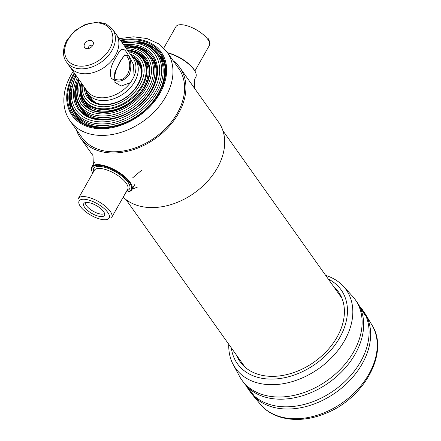 <?xml version="1.0" encoding="UTF-8"?>
<svg xmlns="http://www.w3.org/2000/svg" width="441" height="441" viewBox="0 0 441 441"><rect width="100%" height="100%" fill="white"/><g stroke="black" fill="none" stroke-linecap="round" stroke-linejoin="round"><path stroke-width="0.66" d="M85.471 202.557A11.025 4.206 -150.4 0 0 86.486 205.682A11.025 4.206 -150.4 0 0 95.962 212.639A11.025 4.206 -150.4 0 0 104.534 213.389A11.025 4.206 -150.4 0 1 95.962 212.639A11.025 4.206 -150.4 0 1 86.486 205.682A11.025 4.206 -150.4 0 1 85.471 202.557M84.7 207.457A11.901 4.537 -150.4 0 0 96.281 215.5A11.901 4.537 -150.4 0 0 104.693 214.728A11.901 4.537 -150.4 0 0 96.37 205.561A11.901 4.537 -150.4 0 0 84.237 203.108A11.901 4.537 -150.4 0 0 84.7 207.457A11.901 4.537 -150.4 0 0 96.281 215.5A11.901 4.537 -150.4 0 0 104.693 214.728A11.901 4.537 -150.4 0 0 96.37 205.561A11.901 4.537 -150.4 0 0 84.237 203.108A11.901 4.537 -150.4 0 0 84.7 207.457M126.087 192.078A22.53 8.594 -150.4 0 0 127.736 191.901A22.53 8.594 -150.4 0 0 115.884 171.207A22.53 8.594 -150.4 0 0 92.042 171.626A22.53 8.594 -150.4 0 0 92.737 173.131A22.53 8.594 -150.4 0 1 92.042 171.626L91.844 171.091A23.009 8.776 -150.4 0 1 91.849 166.93A23.009 8.776 -150.4 0 0 91.844 171.091L92.042 171.626A22.53 8.594 -150.4 0 1 115.884 171.207A22.53 8.594 -150.4 0 1 127.736 191.901L128.298 191.802A23.009 8.776 -150.4 0 0 131.87 189.663A23.009 8.776 -150.4 0 0 130.095 182.265A23.009 8.776 -150.4 0 0 109.219 167.288A23.009 8.776 -150.4 0 0 91.849 166.93A23.009 8.776 -150.4 0 1 109.219 167.288A23.009 8.776 -150.4 0 1 130.095 182.265A23.009 8.776 -150.4 0 1 131.87 189.663A23.009 8.776 -150.4 0 1 128.298 191.802L127.736 191.901A22.53 8.594 -150.4 0 1 126.087 192.078M167.668 52.964A23.009 8.776 29.6 0 1 194.012 69.75A23.009 8.776 29.6 0 1 195.793 72.986A23.009 8.776 29.6 0 1 195.787 77.147A23.009 8.776 29.6 0 0 195.793 72.986A23.009 8.776 29.6 0 0 194.012 69.75A23.009 8.776 29.6 0 0 167.668 52.964M193.853 69.281A22.53 8.594 29.6 0 1 195.595 72.451L195.793 72.986L195.595 72.451A22.53 8.594 29.6 0 0 193.853 69.281A22.53 8.594 29.6 0 0 167.486 52.705A22.53 8.594 29.6 0 1 193.853 69.281M173.258 60.83A60.886 43.576 144.6 0 1 179.884 67.671A60.886 43.576 144.6 0 0 173.258 60.83A60.886 43.576 144.6 0 1 179.884 67.671L218.664 122.267A60.886 43.576 144.6 0 1 197.507 190.622A60.886 43.576 144.6 0 1 123.182 197.188A60.886 43.576 144.6 0 0 197.507 190.622A60.886 43.576 144.6 0 0 218.664 122.267A60.886 43.576 144.6 0 1 197.507 190.622A60.886 43.576 144.6 0 1 123.182 197.188M179.884 67.671A60.886 43.576 144.6 0 1 155.48 138.457A60.886 43.576 144.6 0 1 80.609 138.193A60.886 43.576 144.6 0 0 155.48 138.457A60.886 43.576 144.6 0 0 179.884 67.671L218.664 122.267L179.884 67.671A60.886 43.576 144.6 0 1 155.48 138.457A60.886 43.576 144.6 0 1 80.609 138.193A60.886 43.576 144.6 0 1 76.332 129.682A60.886 43.576 144.6 0 0 80.609 138.193A60.886 43.576 144.6 0 1 76.332 129.682M164.273 63.063A51.294 36.713 -35.4 0 0 161.786 58.758L159.311 55.268A51.294 36.713 -35.4 0 1 158.137 93.823A51.294 36.713 -35.4 0 0 159.311 55.268C155.337 49.783 149.901 45.952 143.016 43.78C149.901 45.952 155.337 49.783 159.311 55.268L161.786 58.758A51.294 36.713 -35.4 0 1 164.273 63.063A51.294 36.713 -35.4 0 0 161.786 58.758M78.151 118.171L75.67 114.682L78.151 118.171A51.294 36.713 -35.4 0 0 81.398 121.931A51.294 36.713 -35.4 0 1 78.151 118.171A51.294 36.713 -35.4 0 0 81.398 121.931M163.594 60.77A51.773 37.055 -35.4 0 0 158.584 54.287A51.773 37.055 -35.4 0 1 163.594 60.77A51.773 37.055 -35.4 0 0 158.584 54.287M74.987 113.673A51.773 37.055 -35.4 0 0 79.457 120.536A51.773 37.055 -35.4 0 1 74.987 113.673A51.773 37.055 -35.4 0 0 79.457 120.536M167.073 52.126L178.71 68.504A59.447 42.545 144.6 0 1 154.885 137.614A59.447 42.545 144.6 0 1 81.783 137.355A59.447 42.545 144.6 0 0 154.885 137.614A59.447 42.545 144.6 0 0 178.71 68.504A59.447 42.545 144.6 0 1 154.885 137.614A59.447 42.545 144.6 0 1 81.783 137.355L70.147 120.977A59.447 42.545 144.6 0 0 143.248 121.236A59.447 42.545 144.6 0 0 167.073 52.126A59.447 42.545 144.6 0 1 143.248 121.236A59.447 42.545 144.6 0 1 70.147 120.977A59.447 42.545 144.6 0 0 143.248 121.236A59.447 42.545 144.6 0 0 167.073 52.126L158.402 43.709L146.93 38.521L133.584 36.835L119.285 38.659L133.584 36.835L146.93 38.521L158.402 43.709L167.073 52.126L158.402 43.709L146.93 38.521L133.584 36.835L119.285 38.659M146.908 45.252A54.171 38.769 144.6 0 1 154.311 48.284A54.171 38.769 144.6 0 0 146.908 45.252A54.171 38.769 144.6 0 1 154.311 48.284M70.725 107.659A54.171 38.769 144.6 0 1 70.295 99.672A54.171 38.769 144.6 0 0 70.725 107.659A54.171 38.769 144.6 0 1 70.295 99.672M134.042 41.862A52.733 37.744 144.6 0 1 160.337 54.243A52.733 37.744 144.6 0 0 134.042 41.862A52.733 37.744 144.6 0 1 160.337 54.243M74.364 115.316A52.733 37.744 144.6 0 1 71.332 86.408A52.733 37.744 144.6 0 0 74.364 115.316A52.733 37.744 144.6 0 1 71.332 86.408M359.432 305.999A69.513 49.75 144.6 0 1 362.204 309.433L363.753 311.616A69.513 49.75 144.6 0 1 365.22 313.854A69.513 49.75 144.6 0 1 349.592 380.622A69.513 49.75 144.6 0 1 275.344 407.749A69.513 49.75 144.6 0 1 252.043 394.248A69.513 49.75 144.6 0 1 250.411 392.132L248.862 389.949A69.513 49.75 144.6 0 1 246.536 386.195M362.204 309.433A69.513 49.75 144.6 0 1 349.294 377.099A69.513 49.75 144.6 0 1 273.795 405.56A69.513 49.75 144.6 0 1 248.862 389.949M130.288 46.52A45.065 32.254 144.6 0 1 152.922 57.043A45.065 32.254 144.6 0 0 130.288 46.52M79.452 109.236A45.065 32.254 144.6 0 1 76.971 84.396A45.065 32.254 144.6 0 0 79.452 109.236M141.07 49.381A46.597 33.351 144.6 0 1 147.492 51.784A46.597 33.351 144.6 0 0 141.07 49.381M76.276 102.378A46.597 33.351 144.6 0 1 76.117 95.521A46.597 33.351 144.6 0 0 76.276 102.378M156.957 69.105A43.626 31.223 -35.4 0 0 153.055 59.711L154.179 61.288A43.626 31.223 144.6 0 1 156.39 65.169A43.626 31.223 144.6 0 0 154.179 61.288L151.891 58.074A43.626 31.223 -35.4 0 1 150.899 90.863A43.626 31.223 -35.4 0 1 115.283 117.753A43.626 31.223 -35.4 0 1 80.764 108.602C77.423 103.806 75.846 98.31 76.034 92.108A43.174 30.903 -35.4 0 0 104.776 117.653A43.174 30.903 -35.4 0 0 149.72 89.633A43.174 30.903 -35.4 0 0 137.879 48.179C143.794 50.042 148.463 53.344 151.891 58.074M89.512 117.014A43.626 31.223 -35.4 0 1 81.927 110.239L83.046 111.816A43.626 31.223 144.6 0 0 85.984 115.184A43.626 31.223 144.6 0 1 83.046 111.816L80.764 108.602M81.056 88.272L81.078 87.726A35.611 25.484 144.6 0 0 128.392 100.316A35.611 25.484 144.6 0 0 132.079 51.498L132.598 51.663A35.986 25.754 144.6 0 1 128.871 100.995A35.986 25.754 144.6 0 1 81.056 88.272C80.896 93.514 82.235 98.172 85.074 102.251L87.941 106.287A36.432 26.074 -35.4 0 0 89.727 108.442M148.793 66.486A36.432 26.074 -35.4 0 0 147.344 64.088L144.477 60.053A36.432 26.074 -35.4 0 1 143.645 87.439A36.432 26.074 -35.4 0 1 113.905 109.897A36.432 26.074 -35.4 0 1 85.074 102.251M148.352 64.772A36.912 26.421 -35.4 0 0 144.692 60.356M85.289 102.555A36.912 26.421 -35.4 0 0 88.255 107.461M130.85 51.145A37.871 27.105 144.6 0 1 145.894 59.574M84.154 103.431A37.871 27.105 144.6 0 1 81.15 86.453M141.247 68.101A29.244 20.931 -35.4 0 0 140.321 66.613L135.37 59.645A29.244 20.931 144.6 0 1 123.645 93.641A29.244 20.931 144.6 0 1 87.687 93.514A29.244 20.931 144.6 0 1 85.389 88.63M87.687 93.514L92.638 100.487A29.244 20.931 -35.4 0 0 93.735 101.854M133.673 57.655A30.683 21.956 144.6 0 1 138.865 62.098M88.85 97.626A30.683 21.956 144.6 0 1 86.364 91.259M140.922 66.668A29.723 21.273 -35.4 0 0 137.923 63.239M90.24 97.114A29.723 21.273 -35.4 0 0 92.489 101.072M114.048 78.873L115.84 79.468C127.333 82.936 133.97 65.836 126.65 55.847L124.919 55.456C124.99 54.552 123.337 56.735 119.963 61.988L116.468 68.939L114.026 78.57L114.39 80.455M131.506 55.869A29.244 20.931 144.6 0 1 135.37 59.645M112.587 29.227L133.138 58.162A28.285 20.242 144.6 0 1 121.804 91.044A28.285 20.242 144.6 0 1 87.02 90.923L66.47 61.988A28.285 20.242 144.6 0 0 101.248 62.115A28.285 20.242 144.6 0 0 112.587 29.227L106.116 23.924L98.244 22.05L85.56 24.277L74.821 30.738L66.966 40.114C61.426 50.428 63.559 58.438 66.47 61.988M91.072 40.434A5.083 3.638 144.6 0 1 93.338 43.902A5.083 3.638 144.6 0 1 86.656 48.642A5.083 3.638 144.6 0 1 84.661 43.753A5.083 3.638 144.6 0 1 91.072 40.434M88.652 48.521A2.398 1.714 144.6 0 1 89.143 46.2A2.398 1.714 144.6 0 1 91.728 45.236A2.398 1.714 144.6 0 1 92.56 45.743M116.402 56.768C120.002 49.045 123.237 47.347 126.115 51.685C131.104 58.394 132.14 66.078 129.219 74.738C123.177 81.971 117.168 83.073 111.198 78.063C109.247 72.004 110.978 64.904 116.402 56.768M328.264 279.037A63.664 45.566 144.6 0 1 315.635 363.908A63.664 45.566 144.6 0 1 231.338 347.888M333.451 286.347A60.323 43.174 144.6 0 1 314.246 361.956A60.323 43.174 144.6 0 1 236.525 355.198M325.712 275.443A67.837 48.549 144.6 0 1 343.352 286.264A67.837 48.549 144.6 0 1 318.904 368.516A67.837 48.549 144.6 0 1 233.19 364.514A67.837 48.549 144.6 0 1 228.785 344.3M343.352 286.264L352.414 296.132A69.513 49.75 144.6 0 1 355.226 299.604L356.775 301.793A69.513 49.75 144.6 0 1 358.241 304.025A69.513 49.75 144.6 0 1 328.914 382.606A69.513 49.75 144.6 0 1 245.064 384.425A69.513 49.75 144.6 0 1 243.432 382.303L241.883 380.12A69.513 49.75 144.6 0 1 239.529 376.322L233.19 364.514M355.226 299.604A69.513 49.75 144.6 0 1 327.365 380.423A69.513 49.75 144.6 0 1 241.883 380.12M139.51 55.075A37.871 27.105 144.6 0 1 146.429 60.417M84.771 104.214A37.871 27.105 144.6 0 1 82.004 95.923M140.321 66.613L138.86 64.557A29.244 20.931 144.6 0 1 141.55 71.293M96.651 103.188A29.244 20.931 144.6 0 1 91.177 98.431L92.638 100.487M130.442 82.588L121.159 86.056L113.999 81.717L114.858 72.203L119.891 61.679L124.704 54.871L128.816 55.588L133.408 64.502L134.097 76.161M132.565 177.916L141.616 170.254M127.658 189.31A19.178 7.315 -150.4 0 0 114.599 173.478A19.178 7.315 -150.4 0 0 94.313 170.364L78.333 198.494A19.178 7.315 -150.4 0 1 98.619 201.609A19.178 7.315 -150.4 0 1 111.678 217.441A19.178 7.315 -150.4 0 0 98.619 201.609A19.178 7.315 -150.4 0 0 78.333 198.494L94.313 170.364A19.178 7.315 -150.4 0 1 114.599 173.478A19.178 7.315 -150.4 0 1 127.658 189.31L111.678 217.441L127.658 189.31M80.455 206.531A17.26 6.582 -150.4 0 0 107.014 219.508A17.26 6.582 -150.4 0 0 94.92 202.485A17.26 6.582 -150.4 0 0 80.455 206.531A17.26 6.582 -150.4 0 0 107.014 219.508A17.26 6.582 -150.4 0 0 94.92 202.485A17.26 6.582 -150.4 0 0 80.455 206.531M126.887 190.661A20.617 7.861 -150.4 0 0 115.525 171.847A20.617 7.861 -150.4 0 0 93.542 171.72A20.617 7.861 -150.4 0 1 115.525 171.847A20.617 7.861 -150.4 0 1 126.887 190.661M175.22 55.384A19.178 7.315 29.6 0 1 184.994 60.935A19.178 7.315 29.6 0 0 175.22 55.384M207.827 39.42A19.178 7.315 29.6 0 1 209.304 45.583A19.178 7.315 29.6 0 0 207.827 39.42A19.178 7.315 29.6 0 0 190.435 26.94A19.178 7.315 29.6 0 0 175.959 26.636A19.178 7.315 29.6 0 1 190.435 26.94A19.178 7.315 29.6 0 1 207.827 39.42M120.817 40.815A53.692 38.428 144.6 0 1 164.476 80.262A53.692 38.428 144.6 0 1 98.613 127.868A53.692 38.428 144.6 0 1 74.127 74.562A53.692 38.428 144.6 0 0 98.613 127.868A53.692 38.428 144.6 0 0 164.476 80.262A53.692 38.428 144.6 0 0 120.817 40.815A53.692 38.428 144.6 0 1 164.476 80.262A53.692 38.428 144.6 0 1 98.613 127.868A53.692 38.428 144.6 0 1 74.127 74.562A53.692 38.428 144.6 0 1 74.7 73.575A53.692 38.428 144.6 0 0 74.127 74.562A53.692 38.428 144.6 0 1 74.7 73.575M120.349 40.159A54.651 39.117 144.6 0 1 165.414 79.876A54.651 39.117 144.6 0 1 98.459 128.667A54.651 39.117 144.6 0 1 73.366 74.397A54.651 39.117 144.6 0 0 98.459 128.667A54.651 39.117 144.6 0 0 165.414 79.876A54.651 39.117 144.6 0 0 120.349 40.159A54.651 39.117 144.6 0 1 165.414 79.876A54.651 39.117 144.6 0 1 98.459 128.667A54.651 39.117 144.6 0 1 73.366 74.397A54.651 39.117 144.6 0 1 74.231 72.919A54.651 39.117 144.6 0 0 73.366 74.397A54.651 39.117 144.6 0 1 74.231 72.919M121.672 42.022A52.733 37.744 144.6 0 1 160.05 53.83A52.733 37.744 144.6 0 0 121.672 42.022A52.733 37.744 144.6 0 1 160.05 53.83C169.768 66.823 165.375 89.165 149.543 105.548C128.243 129.715 87.059 135.266 74.071 114.908A52.733 37.744 144.6 0 1 75.273 75.273A52.733 37.744 144.6 0 1 75.554 74.783A52.733 37.744 144.6 0 0 75.273 75.273A52.733 37.744 144.6 0 1 75.554 74.783M283.254 417.484A68.548 49.056 144.6 0 1 260.278 404.177C273.525 420.576 300.729 423.911 325.491 413.41C364.211 398.57 389.745 352.26 371.879 324.896A68.548 49.056 144.6 0 1 356.466 390.737A68.548 49.056 144.6 0 1 283.254 417.484M122.35 42.97A48.284 34.558 144.6 0 1 158.165 80.223A48.284 34.558 144.6 0 1 99.611 121.815A48.284 34.558 144.6 0 1 76.232 75.731A48.284 34.558 144.6 0 0 99.611 121.815A48.284 34.558 144.6 0 0 158.165 80.223A48.284 34.558 144.6 0 0 122.35 42.97M123.519 44.624A46.024 32.937 144.6 0 1 156.031 80.769A46.024 32.937 144.6 0 1 100.829 119.98A46.024 32.937 144.6 0 1 77.401 77.384A46.024 32.937 144.6 0 0 100.829 119.98A46.024 32.937 144.6 0 0 156.031 80.769A46.024 32.937 144.6 0 0 123.519 44.624M141.875 43.422A50.026 35.804 144.6 0 1 136.688 112.003A50.026 35.804 144.6 0 1 70.224 94.319L70.185 95.51A50.847 36.394 -35.4 0 0 104.032 125.597A50.847 36.394 -35.4 0 0 156.963 92.593A50.847 36.394 -35.4 0 0 143.016 43.78A50.847 36.394 -35.4 0 1 156.963 92.593A50.847 36.394 -35.4 0 1 104.032 125.597A50.847 36.394 -35.4 0 1 70.185 95.51C69.97 102.731 71.8 109.125 75.67 114.682A51.294 36.713 -35.4 0 0 116.259 125.442A51.294 36.713 -35.4 0 0 158.137 93.823A51.294 36.713 -35.4 0 1 116.259 125.442A51.294 36.713 -35.4 0 1 75.67 114.682C71.8 109.125 69.97 102.731 70.185 95.51L70.224 94.319A50.026 35.804 144.6 0 0 136.688 112.003A50.026 35.804 144.6 0 0 141.875 43.422L121.881 42.314L141.875 43.422L143.016 43.78L141.875 43.422M124.417 45.881A45.065 32.254 144.6 0 1 152.636 56.635C160.546 69.882 157.547 84.6 143.639 100.791C125.437 121.451 90.218 126.192 79.159 108.828A45.065 32.254 144.6 0 1 78.3 78.641A45.065 32.254 144.6 0 0 79.159 108.828C90.218 126.192 125.437 121.451 143.639 100.791C157.547 84.6 160.546 69.882 152.636 56.635A45.065 32.254 144.6 0 0 124.417 45.881M125.327 47.159A40.616 29.067 144.6 0 1 149.72 80.505A40.616 29.067 144.6 0 1 102.659 113.938A40.616 29.067 144.6 0 1 79.204 79.92M126.38 48.642A38.83 27.794 144.6 0 1 148 80.995A38.83 27.794 144.6 0 1 103.685 112.472A38.83 27.794 144.6 0 1 80.262 81.403M127.355 50.02A37.871 27.105 144.6 0 1 145.607 59.16C150.833 67.12 150.475 76.591 144.532 87.566C132.261 111.022 94.291 120.332 83.856 103.029A37.871 27.105 144.6 0 1 81.238 82.781M137.879 48.179L136.738 47.826A42.353 30.313 144.6 0 1 132.35 105.89A42.353 30.313 144.6 0 1 76.073 90.918L76.034 92.108M132.212 56.376A30.683 21.956 144.6 0 1 138.584 61.69C145.734 70.869 139.505 88.47 125.371 97.665C112.135 106.992 94.65 106.579 88.558 97.224A30.683 21.956 144.6 0 1 85.642 89.457M130.365 54.254A31.642 22.645 144.6 0 1 126.297 97.373A31.642 22.645 144.6 0 1 84.248 87.015M128.518 51.658A33.874 24.244 144.6 0 1 141.919 80.896A33.874 24.244 144.6 0 1 105.597 106.7A33.874 24.244 144.6 0 1 82.401 84.418M67.859 39.966A26.366 18.869 144.6 0 1 109.622 28.439A26.366 18.869 144.6 0 1 88.773 65.147A26.366 18.869 144.6 0 1 67.859 39.966M74.071 114.908A52.733 37.744 144.6 0 1 75.273 75.273A52.733 37.744 144.6 0 0 74.071 114.908C87.059 135.266 128.243 129.715 149.543 105.548C165.375 89.165 169.768 66.823 160.05 53.83C169.768 66.823 165.375 89.165 149.543 105.548C128.243 129.715 87.059 135.266 74.071 114.908M136.445 53.218A37.871 27.105 144.6 0 1 146.164 59.993M84.457 103.828A37.871 27.105 144.6 0 1 81.26 92.417M87.941 106.287L87.401 105.531A36.432 26.074 -35.4 0 0 90.399 108.833M148.942 67.247A36.432 26.074 -35.4 0 0 146.803 63.328L147.344 64.088M135.889 60.378A30.683 21.956 144.6 0 1 139.632 63.388M89.821 98.773A30.683 21.956 144.6 0 1 88.211 94.253M134.103 58.096A31.642 22.645 144.6 0 1 135.304 58.675M86.794 93.139A31.642 22.645 144.6 0 1 86.64 91.811M133.138 58.162L116.077 34.144A28.285 20.242 144.6 0 1 104.737 67.026A28.285 20.242 144.6 0 1 69.959 66.905L87.02 90.923M92.897 153.352L93.349 164.3M137.438 187.094L132.146 189.178M194.646 88.459L194.266 79.148M94.699 161.919L91.849 166.93L94.699 161.919M134.714 184.652L131.87 189.663L134.714 184.652M194.9 70.946L209.304 45.583C210.561 44.497 210.081 41.961 207.871 37.976C210.081 41.961 210.561 44.497 209.304 45.583L194.9 70.946M163.743 48.146L175.959 26.636L163.743 48.146M194.288 79.782L195.787 77.147L194.288 79.782M92.99 155.618L80.609 138.193M73.167 71.42L71.139 74.755C65.533 84.689 63.168 94.545 64.033 104.324C64.667 110.537 66.707 116.088 70.147 120.977L81.783 137.355L70.147 120.977C66.707 116.088 64.667 110.537 64.033 104.324C63.168 94.545 65.533 84.689 71.139 74.755C65.533 84.689 63.168 94.545 64.033 104.324C64.667 110.537 66.707 116.088 70.147 120.977M341.962 298.325L222.942 130.773M245.036 367.177L126.016 199.624M371.879 324.896L365.22 313.854M260.278 404.177L252.043 394.248M75.764 75.075L70.224 94.319L75.764 75.075M136.738 47.826L124.764 46.371M76.073 90.918L78.647 79.132M132.598 51.663C137.603 53.234 141.561 56.035 144.477 60.053M132.079 51.498L127.714 50.528M81.078 87.726L81.596 83.288M364.9 315.072L358.241 304.025M253.299 394.348L245.064 384.425"/></g></svg>
